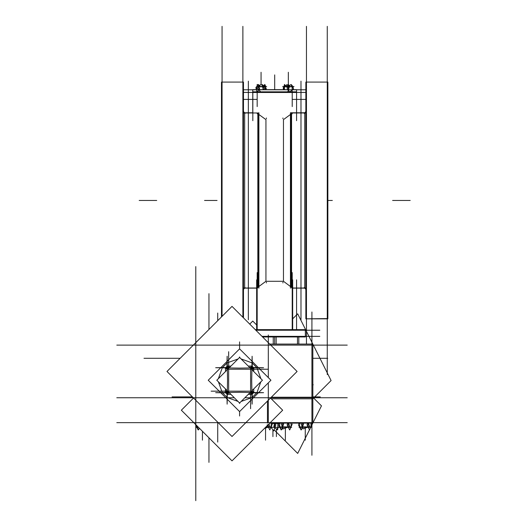 <?xml version="1.0" encoding="UTF-8"?>
<svg xmlns="http://www.w3.org/2000/svg" width="527" height="527" viewBox="0 0 527 527"><rect width="100%" height="100%" fill="white"/><g stroke="black" fill="none" stroke-linecap="round" stroke-linejoin="round"><path stroke-width="0.79" d="M290.463 112.791L304.711 112.791L292.221 112.791L304.711 112.791L304.711 288.144L305.884 289.316L304.303 287.735L305.884 289.316L304.711 288.144L304.711 112.791L305.884 111.619L304.711 112.791L305.884 111.619L304.711 112.791L290.463 112.791L290.463 288.144M291.042 286.925L291.042 114.016L291.042 286.925M258.322 114.016L258.322 286.925L258.322 114.016M257.295 91.83L252.762 91.83L252.762 112.791L244.653 112.791L252.762 112.791L244.653 112.791L243.481 111.619L244.653 112.791L243.481 111.619L244.653 112.791L244.653 288.144L243.481 289.316L244.653 288.144L244.653 112.791L252.762 112.791L252.808 91.83L252.808 120.696M289.89 91.83L296.602 91.83L296.556 120.696M289.507 91.83L261.359 91.83M260.727 91.83L257.512 91.83M327.873 82.107L327.873 318.835L305.884 318.835L305.884 82.107L327.873 82.107M327.873 318.598L305.884 318.835L327.873 318.598M327.873 302.946L327.873 287.999M305.884 112.936L305.884 97.62M255.305 329.652L305.37 329.652L305.37 336.951L262.604 336.951M305.311 329.652L305.37 336.951L305.311 329.652M258.902 112.791L258.902 288.144M266.418 117.976L266.418 118.68M266.418 282.255L266.418 282.959M257.815 113.041L257.815 287.894M282.946 282.959L282.946 282.255M282.946 118.68L282.946 117.976M291.55 287.894L291.55 113.041M221.492 316.911L221.492 82.107L243.481 82.107L221.492 82.107L243.481 82.107L243.481 317.827M221.492 97.64L221.492 112.587M243.481 112.936L243.481 97.62M296.556 89.682L296.602 92.521L296.556 89.682M256.504 89.682L252.762 89.682L252.808 92.521L296.602 92.521L296.602 89.682L296.602 92.521L296.602 89.682L292.432 89.682M258.981 89.682L288.144 89.682M287.689 86.474L288.598 86.474M286.345 86.474L286.009 86.843L290.634 86.843L290.298 86.474M284.501 86.481L283.862 86.843L284.501 86.481L283.862 86.843L286.174 86.843L286.484 86.474M292.05 86.474L292.781 86.843L290.16 86.474M256.583 86.843L257.782 86.474M264.304 86.474L265.503 86.843M263.052 86.474L263.625 86.474M260.964 86.474L260.951 86.843L264.949 86.843L264.383 86.474M257.703 86.474L257.136 86.843L261.135 86.843L261.122 86.474M301.115 427.364L299.54 426.863M305.383 427.364L305.403 426.863L300.252 426.863L301.009 427.364M308.262 427.364L307.188 427.364M309.553 427.364L310.317 426.863L305.159 426.863L305.179 427.364M311.029 426.863L309.454 427.364M281.24 427.364L279.666 426.863M285.509 427.364L285.529 426.863L280.371 426.863L281.135 427.364M288.388 427.364L287.314 427.364M289.679 427.364L290.436 426.863L285.285 426.863L285.305 427.364M291.148 426.863L289.573 427.364M268.513 427.364L267.433 427.364M269.798 427.364L270.562 426.863L266.016 426.863M271.273 426.863L269.699 427.364M198.271 427.364L196.696 426.863M198.047 426.863L197.401 426.863L198.165 427.364M251.01 367.938L251.01 368.808L251.88 368.808M251.01 392.477L251.01 391.607L251.88 391.607M253.737 371.535L253.737 368.38L252.301 368.38L252.301 367.918M253.737 388.886L253.737 392.042L252.301 392.042L252.301 392.503M227.341 391.607L228.211 391.607L228.211 392.477M248.289 394.334L251.445 394.334L251.445 392.898L251.906 392.898M230.938 394.334L227.783 394.334L227.783 392.898L227.321 392.898M228.211 367.938L228.211 368.808L227.341 368.808M225.49 388.886L225.49 392.042L226.92 392.042L226.92 392.496M225.49 371.535L225.49 368.38L226.92 368.38L226.92 367.918M230.938 366.087L227.783 366.087L227.783 367.517L229.508 367.517L227.321 367.517M248.289 366.087L251.445 366.087L251.445 367.517L251.899 367.517M265.918 119.636L258.902 114.464L265.918 119.636L265.918 281.306L258.902 286.477M283.454 119.636L290.463 114.464L283.454 119.636L283.454 281.306L265.918 281.306M250.134 367.932L250.575 368.373M253.447 367.899L253.619 368.834L251.451 369.249M251.886 390.731L252.308 391.587L253.619 391.587L253.447 392.523M251.873 391.172L251.451 391.172M250.575 392.048L250.575 408.708M229.087 392.483L228.237 392.905L228.237 394.216L227.302 394.044M251.926 394.044L250.99 394.216L250.99 392.905L250.134 392.483M228.652 392.47L228.652 392.048L228.652 392.47M227.776 391.172L227.354 391.172M227.776 369.249L227.354 369.249M228.652 368.373L229.087 367.932M227.335 369.684L226.92 368.834L225.609 368.834L225.78 367.899M228.237 367.517L228.659 367.938L228.237 366.206L230.819 366.206L227.302 366.377M250.575 367.932L250.99 366.206L251.919 366.377M227.335 390.731L226.92 391.587L225.609 391.587L225.609 389.005L225.78 392.516M296.602 92.416L296.602 99.432L296.602 92.416M252.762 99.432L252.762 89.788L252.762 99.432M292.221 113.786L291.55 113.918L292.221 113.786M257.815 113.918L257.15 113.786L257.815 113.918M304.711 288.144L292.696 288.144L304.711 288.144M292.221 287.156L291.55 287.024L292.221 287.156M327.287 318.835L306.464 318.835L327.287 318.835M306.464 82.107L327.287 82.107L306.464 82.107M305.37 330.231L305.37 336.371L305.37 330.231M257.815 287.024L257.15 287.156L257.815 287.024M256.669 288.144L244.073 288.144L256.669 288.144M222.078 82.107L242.901 82.107L222.078 82.107M283.888 87.212L283.888 86.843L283.888 87.212M257.716 86.487L256.609 86.83L258.731 86.777M256.609 89.788L256.609 86.843L256.609 89.788M265.476 89.682L265.476 86.843L265.476 89.682M264.37 86.487L265.476 86.83L263.355 86.777M277.841 427.338L277.841 423.524L277.841 427.338M271.524 427.338L271.524 426.481L271.524 427.338M310.97 426.863L310.97 423.141L310.97 426.863M299.593 423.141L299.593 426.863L299.593 423.141M301.016 427.338L299.593 426.896L301.016 427.338M310.97 426.896L309.553 427.338L310.97 426.896M291.095 426.863L291.095 423.141L291.095 426.863M279.718 423.141L279.718 426.863L279.718 423.141M281.141 427.338L279.718 426.896L281.141 427.338M291.095 426.896L289.672 427.338L291.095 426.896M271.221 426.863L271.221 423.141L271.221 426.863M271.221 426.896L269.798 427.338L271.221 426.896M196.749 425.566L196.749 426.863L196.749 425.566M198.172 427.338L196.749 426.896L198.172 427.338M243.481 92.416L305.884 92.416M305.884 99.432L292.221 99.432M292.221 85.453L292.221 86.52M292.221 92.521L292.221 106.606M305.298 287.973L292.696 287.973M305.298 112.962L290.463 112.962M304.303 113.377L305.884 111.796M304.303 287.564L305.884 289.145M306.464 26.35L306.464 344.085M327.287 26.35L327.287 374.585M300.989 81.165L300.989 319.777M262.024 336.371L319.817 336.371M255.885 330.231L319.817 330.231M256.669 279.837L256.669 329.652M292.696 279.837L292.696 329.652M257.15 272.617L257.15 329.652M292.221 272.617L292.221 329.652M256.669 287.973L244.073 287.973M258.902 112.962L244.073 112.962M257.15 85.453L257.15 85.921M257.15 92.521L257.15 106.606M243.481 99.432L257.15 99.432M245.068 287.564L243.481 289.145M245.068 113.377L243.481 111.796M242.901 26.35L242.901 317.247M222.078 26.35L222.078 316.332M248.382 81.165L248.382 319.777M305.884 89.788L243.481 89.788M294.619 89.788L288.322 89.788L288.322 86.843M290.845 84.577L286.978 87.844L289.639 92.041L293.506 88.773L290.845 84.577M287.926 91.329L289.257 87.133L284.876 85.282L283.546 89.478L284.013 89.682M293.974 86.487L282.676 86.487L284.481 86.487L284.481 84.465L284.481 89.682M288.21 86.474L287.004 84.577L285.739 85.644M284.317 86.843L283.137 87.844L283.757 88.819M292.413 86.843L293.098 87.133L292.887 87.798M289.58 85.644L288.717 85.282L288.341 86.474L288.322 83.648L288.322 84.465L289.448 85.591M292.162 86.487L292.162 92.153M291.135 85.025L291.299 84.577L293.032 87.107M293.084 87.186L293.308 88.457M293.052 89.155L292.86 89.682M291.754 86.006L293.243 87.423M287.472 85.315L288.322 84.465L288.322 83.648L288.322 86.474L288.322 72.252L288.322 86.474M283.335 88.161L283.401 89.195M283.592 87.462L284.646 84.577L285.239 85.433M284.33 85.44L283.743 87.33M283.533 88.47L283.348 89.478M258.23 85.025L258.52 84.577L259.791 85.644M256.056 88.457L256.313 89.155M264.132 85.433L263.632 85.644M264.883 85.025L264.883 84.465L264.883 85.025M261.893 85.315L262.36 84.577L263.856 85.835M265.773 87.462L266.03 88.161M258.744 86.085L259.916 85.591M257.202 84.465L257.202 85.835L257.202 84.465M261.043 89.788L254.745 89.788M256.122 87.423L255.832 87.844L257.367 92.041L259.6 88.773L258.065 84.577L256.563 86.771M258.382 85.44L258.816 86.474M256.069 87.133L256.84 91.329M263.421 86.474L264.719 84.577L266.254 88.773L265.634 89.682M265.522 86.771L265.252 85.282L262.723 87.133L263.184 89.682M265.964 89.195L265.746 89.682M263.513 89.682L264.883 88.305L261.043 84.274L257.202 88.305L261.043 92.153M266.695 86.487L256.761 86.487M271.293 398.794L312.821 398.794L312.821 344.085L269.738 344.085M311.944 430.902L311.944 311.984M282.149 428.26L282.551 429.064L283.032 428.583M312.821 398.794L331.055 380.56L297.683 313.815L292.696 318.809M195.774 476.303L195.774 425.638M195.774 424.387L195.774 400.25M195.774 266.576L195.774 342.636M116.816 397.747L225.787 397.747L116.816 397.747M347.247 397.747L253.434 397.747L347.247 397.747M208.923 462.363L208.923 437.746M208.923 293.671L208.923 329.48M298.796 424.031L298.796 423.141M298.796 344.085L298.796 336.951M312.821 385.23L313.19 384.855L312.821 384.111M144.016 358.288L180.122 358.288M327.748 358.288L312.821 358.288M276.115 336.951L276.115 344.085M273.25 336.951L273.25 344.085M116.816 345.139L278.855 345.139M347.247 345.139L185.201 345.139M185.201 397.747L234.344 397.747M278.855 397.747L252.762 397.747M251.504 397.747L244.877 397.747M268.289 407.918L268.289 382.892M268.289 377.53L268.289 334.968M166.967 371.443L232.032 306.378L297.096 371.443L232.032 436.508L166.967 371.443M195.774 407.918L195.774 334.968M274.791 423.141L275.891 424.762L273.625 430.948L271.148 427.338L274.06 427.338M271.939 423.524L274.686 423.524L274.686 427.338L279.837 427.338M278.072 423.141L278.935 424.004M279.31 426.475L277.136 428.642M276.438 429.077L276.438 436.639M274.686 423.524L279.172 423.524M271.082 427.502L271.688 428.108M274.521 423.141L273.79 427.14L277.597 429.927L277.986 427.799M277.946 423.141L278.717 423.794M272.927 436.639L272.927 429.92M116.816 422.647L347.247 422.647M195.774 500.65L195.774 410.197M271.293 397.246L312.821 397.246L321.45 405.876L312.07 424.637M274.053 429.782L297.683 453.411L309.487 429.808M311.944 410.197L311.944 455.249M267.42 401.119L267.42 423.141M312.821 397.246L312.821 423.141L269.738 423.141M193.547 398.023L181.374 410.197L232.032 460.848L282.689 410.197L270.516 398.023M312.083 424.097L309.777 429.479M298.427 424.769L301.016 429.94L301.246 429.479M298.598 425.111L301.464 429.801L303.552 424.097L302.9 423.141M300.917 423.141L303.025 428.892L309.672 426.455L308.46 423.141M307.775 423.141L306.964 424.769L309.553 429.94L311.964 424.426M311.569 427.338L299 427.338M249.732 324.079L252.762 321.042L256.669 324.955M172.098 396.871L192.395 396.871M320.278 396.871L312.821 396.871M274.435 344.085L274.929 344.085M217.691 313.064L217.691 320.712M217.691 422.167L217.691 442.094M292.208 424.097L289.903 429.479M278.552 424.769L281.141 429.94L281.365 429.479M278.724 425.111L281.583 429.801L283.671 424.097L283.025 423.141M281.043 423.141L283.144 428.892L289.797 426.455L288.579 423.141M287.9 423.141L287.09 424.769L289.672 429.94L292.09 424.426M291.688 427.338L279.126 427.338M272.334 424.097L270.028 429.479M264.409 428.471L269.916 426.455L268.981 423.899M267.209 424.769L269.798 429.94L272.215 424.426M268.289 426.923L265.549 427.338L271.813 427.338M195.583 424.769L198.172 429.94L198.396 429.479M199.252 428.069L198.613 429.801L195.754 425.111M198.514 427.338L196.156 427.338M239.614 341.891L239.614 348.848L239.614 344.434L239.614 348.848L252.011 361.245L239.614 348.848L227.209 361.252M252.189 361.423L258.395 367.635L252.189 361.423M270.97 380.211L258.573 367.813L270.97 380.211L258.566 392.608M208.251 380.211L220.648 392.608L208.251 380.211L220.655 367.806M220.826 392.786L227.038 398.992L220.826 392.786M227.216 399.17L239.614 411.567L227.216 399.17M227.032 361.43L220.833 367.629M258.395 392.786L252.189 398.992M252.011 399.163L239.614 411.567L239.614 415.987M252.295 367.405L252.808 366.845L253.355 367.543M253.678 368.953L253.513 367.899M252.413 367.53L252.973 367.016L252.275 366.469M251.926 366.305L250.865 366.14M251.873 369.374L250.45 367.945M252.295 392.892L252.104 404.156L251.682 380.408L252.097 356.259L252.295 367.523L263.566 367.727L239.416 368.142L215.668 367.721L226.926 367.523L227.124 356.265L227.545 380.013L227.13 404.163L226.926 392.892L215.662 392.694L239.811 392.279L263.559 392.701L252.295 392.892L252.848 393.445L252.281 393.873M252.308 368.38L252.308 370.099L252.301 368.38M252.308 390.316L252.308 392.042L252.301 390.316M252.295 393.017L252.808 393.57L253.355 392.872M253.513 392.523L253.678 391.462M250.45 392.47L251.873 391.047M251.445 392.905L249.719 392.905L251.445 392.898M229.508 392.905L227.783 392.905L229.502 392.898M226.808 392.892L226.248 393.399L226.946 393.952M227.302 394.11L228.356 394.275M227.348 391.047L228.777 392.47M228.777 367.945L227.348 369.374M226.92 392.042L226.92 390.316L226.92 392.042M226.92 370.099L226.92 368.38L226.92 370.099M226.933 367.405L226.419 366.845L225.872 367.543M225.708 367.899L225.543 368.953M226.808 367.53L226.248 367.016L226.946 366.469M228.356 366.14L227.302 366.305M249.719 367.517L251.445 367.517L249.719 367.517M216.814 380.211L239.614 403.01L262.413 380.211L239.614 357.411L216.814 380.211M226.933 393.01L226.419 393.57L225.872 392.872M225.543 391.462L225.708 392.523M252.42 392.892L252.973 393.399L252.275 393.952M250.865 394.275L251.926 394.11M239.745 357.062L239.785 357.583M239.785 402.839L239.745 403.353M239.475 357.062L239.442 357.583M239.436 402.832L239.482 403.353M290.463 286.477L283.454 281.306M261.043 84.465L261.043 72.252L261.043 84.465M274.686 89.682L274.686 74.88L274.686 89.682M217.032 200.471L204.542 200.471L217.032 200.471M296.602 279.837L296.602 329.652L296.602 279.837M139.181 200.471L156.717 200.471L139.181 200.471M410.184 200.471L392.648 200.471L410.184 200.471M332.333 200.471L327.873 200.471L332.333 200.471M245.068 287.735L243.481 289.316L245.068 287.735M288.322 84.465L288.322 72.252L288.322 84.465M284.481 86.83L288.216 86.797M288.447 86.79L292.162 86.83M292.136 86.474L292.781 86.843L292.136 86.474M261.043 86.487L263.171 86.803M263.263 89.682L263.263 86.843M258.829 86.843L258.829 89.788M261.043 86.474L261.043 86.843L261.043 86.474M274.686 343.841L274.686 336.951M268.289 422.647L268.289 400.25M308.038 426.923L305.285 427.338L302.518 426.916M302.439 423.141L302.439 426.863M308.13 423.141L308.13 426.863M305.285 428.062L305.285 440.17L305.285 428.062M309.501 427.364L310.258 426.863L309.501 427.364M288.164 426.923L285.403 427.338L282.643 426.916M282.564 423.141L282.564 426.863M288.249 423.141L288.249 426.863M285.403 428.062L285.403 440.17L285.403 428.062M289.626 427.364L290.377 426.863L289.626 427.364M268.375 424.505L268.375 426.863M265.529 428.062L265.529 440.17L265.529 428.062M269.752 427.364L270.503 426.863L269.752 427.364M202.434 431.257L202.434 440.17L202.434 431.257M241.162 401.455L251.985 397.556L241.162 401.455M252.222 397.384L256.787 392.813L252.222 397.384M256.959 392.582L260.858 381.759L256.959 392.582M260.858 378.656L256.959 367.839L260.858 378.656M256.787 367.602L252.216 363.031L256.787 367.602M251.985 362.859L241.162 358.959L251.985 362.859M238.059 358.959L227.236 362.866L238.059 358.959M227.005 363.031L222.434 367.602L227.005 363.031M222.269 367.833L218.362 378.656L222.269 367.833M218.362 381.759L222.262 392.582L218.362 381.759M222.434 392.813L227.005 397.384L222.434 392.813M227.242 397.556L238.059 401.455L227.242 397.556M252.275 366.542L253.276 367.543M251.445 366.206L250.99 366.206M225.945 367.543L226.946 366.542M225.609 368.38L225.609 368.834M226.946 393.873L225.945 392.872M250.99 394.216L248.408 394.216L250.99 394.216M227.783 394.216L228.237 394.216M253.276 392.878L252.848 393.445M253.619 368.834L253.619 371.416L253.619 368.834M253.619 392.042L253.619 391.587M252.848 366.976L252.295 367.523M251.814 368.808L251.01 368.004M268.111 369.249L251.886 369.249L251.886 369.684M251.01 392.411L251.814 391.607M227.414 391.607L228.211 392.411M228.211 368.004L227.414 368.808M226.379 366.976L226.926 367.523M228.652 369.249L228.652 391.172L250.575 391.172L250.575 369.249L228.652 369.249M226.379 393.445L226.926 392.892M250.562 367.938L250.99 367.517M253.619 368.38L253.619 371.416M227.335 391.172L211.116 391.172M251.445 394.216L248.408 394.216M228.652 367.932L228.652 351.713M228.652 391.607L228.652 368.808M225.609 392.042L225.609 389.005M227.783 366.206L230.819 366.206M228.211 369.249L251.01 369.249M297.478 336.951L297.478 344.085L297.478 336.951M252.762 112.791L252.762 91.83L252.762 112.791M304.711 112.791L305.884 111.619L304.711 112.791M327.873 318.835L305.884 318.835L327.873 318.835M305.37 329.652L305.37 336.951L305.37 329.652M252.762 89.682L252.762 92.521L252.762 89.682"/></g></svg>
